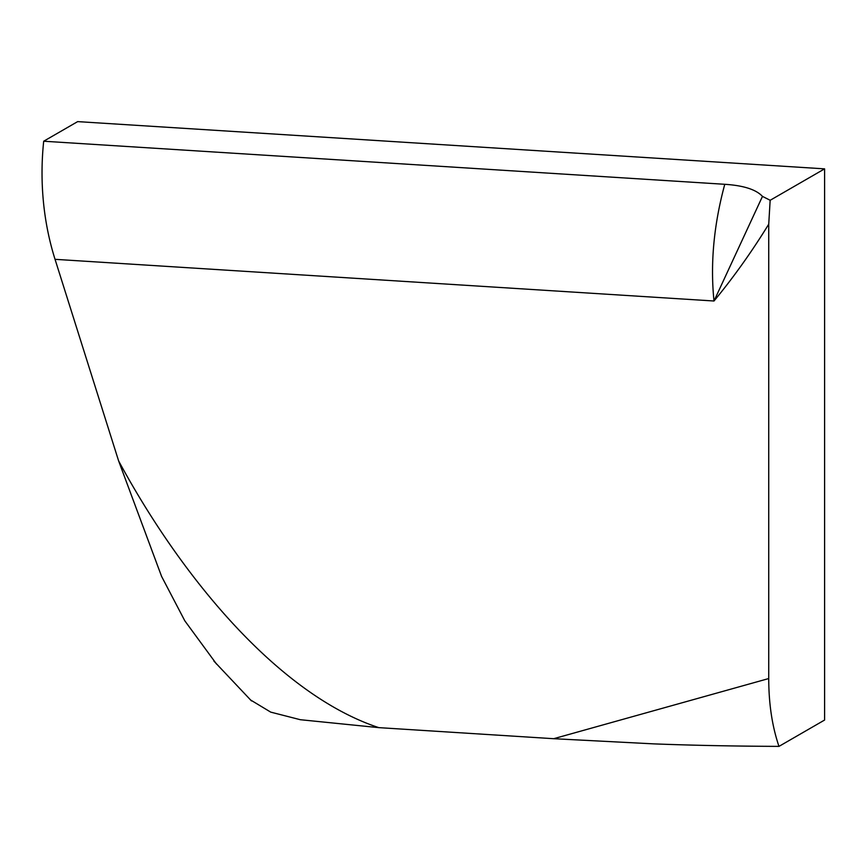 <?xml version="1.0" encoding="UTF-8"?>
<svg xmlns="http://www.w3.org/2000/svg" width="868" height="868" viewBox="0 0 868 868"><rect width="100%" height="100%" fill="white"/><g stroke="black" fill="none" stroke-linecap="round" stroke-linejoin="round"><path stroke-width="1.3" d="M824.6 168.859L770.155 200.291L768.733 224.183L768.733 678.548C768.755 703.742 772.162 726.353 778.976 746.382L824.6 720.039L824.6 168.859L77.653 121.618L43.693 141.224L724.769 184.298C743.518 185.502 756.082 189.528 762.462 196.385L770.187 200.28M778.976 746.382C733.937 746.187 692.23 745.352 653.821 743.876L553.697 738.701L378.784 727.634L300.339 719.713L270.729 712.129L250.429 699.89M216.533 664.074L184.819 620.826L161.578 576.385L118.623 460.919L55.042 259.326A231.257 176.28 -86.4 0 1 43.693 141.224M762.473 196.385L714.006 301.001C733.688 277.163 751.927 251.557 768.733 224.183M724.769 184.298C713.778 224.888 710.187 263.785 714.006 301.001L55.042 259.326M768.733 678.548L553.697 738.701M378.784 727.634C280.093 695.051 183.072 580.084 118.623 460.919M251.481 700.921L213.929 661.123"/></g></svg>

